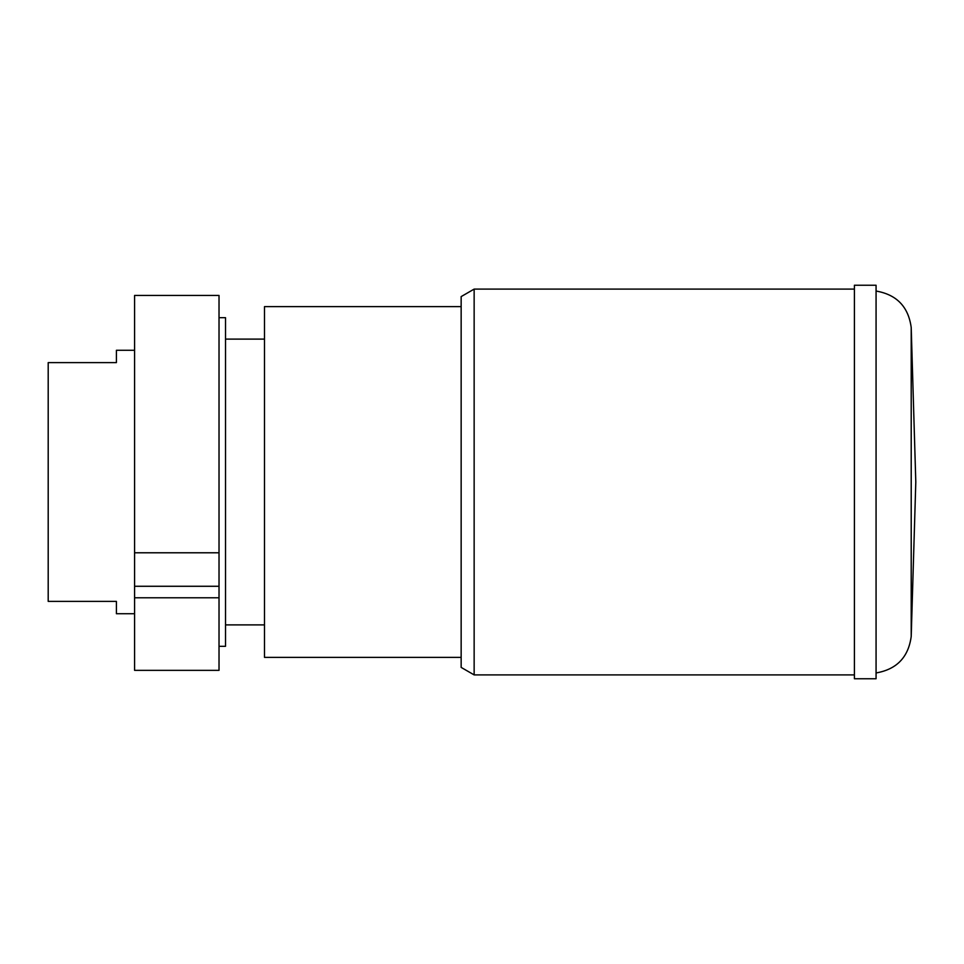 <?xml version="1.0" encoding="UTF-8"?>
<svg xmlns="http://www.w3.org/2000/svg" width="964" height="964" viewBox="0 0 964 964"><rect width="100%" height="100%" fill="white"/><g stroke="black" fill="none" stroke-linecap="round" stroke-linejoin="round"><path stroke-width="1.45" d="M474.143 289.104L461.154 296.599L461.154 657.364L264.485 657.364L264.485 306.636L461.154 306.636L461.154 667.401L474.143 674.896L474.143 289.104L854.405 289.104M219.021 646.326L225.516 646.326L225.516 317.674L219.021 317.674M134.586 350.281L116.403 350.281L116.403 362.621L48.2 362.621L48.2 601.379L116.403 601.379L116.403 613.719L134.586 613.719M134.586 552.782L134.586 670.354L219.021 670.354L219.021 552.782L134.586 552.782L134.586 295.442L219.021 295.442L219.021 552.782M134.586 586.281L219.021 586.281M134.586 597.776L219.021 597.776M134.586 295.442L219.021 295.442M854.405 285.248L854.405 678.752L876.071 678.752L876.071 285.248L854.405 285.248M876.071 291.044C896.701 294.61 908.413 306.769 911.209 327.519L911.209 636.481C908.413 657.231 896.701 669.39 876.071 672.956M264.485 339.111L225.516 339.111M264.485 624.889L225.516 624.889M474.143 674.896L854.405 674.896M911.209 327.519L915.8 482L911.209 636.481"/></g></svg>
